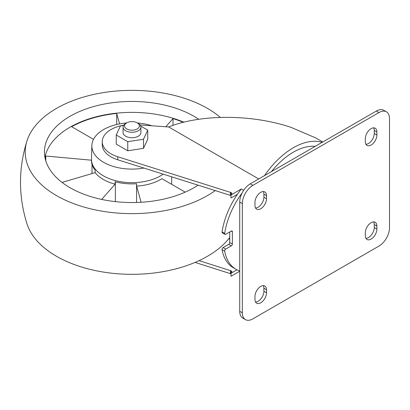 <?xml version="1.0" encoding="UTF-8"?>
<svg xmlns="http://www.w3.org/2000/svg" width="410" height="410" viewBox="0 0 410 410"><rect width="100%" height="100%" fill="white"/><g stroke="black" fill="none" stroke-linecap="round" stroke-linejoin="round"><path stroke-width="0.61" d="M185.207 192.131L161.909 178.683A40.508 23.385 180 0 1 136.648 186.15L136.648 183.726A40.508 23.385 0 0 1 115.118 181.753L115.118 184.182A40.508 23.385 180 0 1 95.156 172.661L95.156 170.232A40.508 23.385 0 0 1 91.476 160.494L91.476 159.28A40.508 23.385 180 0 1 91.481 158.906L91.855 145.555A40.134 23.17 180 0 1 126.552 122.969M171.657 176.751L171.657 184.31M163.293 174.117A40.508 23.385 180 0 1 118.336 181.297A40.508 23.385 180 0 1 91.476 159.28M141.071 202.273L136.648 186.15M115.118 184.182L101.67 199.419M62.038 182.404L95.156 172.661M45.243 158.87A87.55 50.548 180 0 1 45.776 156.025L45.776 160.822M91.476 160.202L45.776 156.025M119.566 123.897L116.701 113.452A87.55 50.548 180 0 0 71.653 126.705L93.511 139.328M183.26 122.334A87.55 50.548 180 0 0 172.994 118.603L165.794 126.762M44.946 157.46A87.55 50.548 180 0 1 96.734 116.65A87.55 50.548 180 0 1 183.829 122.19M195.078 262.405L230.994 273.849M199.075 260.632L230.994 270.815A2.972 1.717 180 0 1 231.865 272.03A2.972 1.717 180 0 1 230.994 273.244L230.994 276.279L239.722 271.241M230.471 270.513L230.471 273.547M243.648 190.332L241.331 188.995L230.994 194.96A2.972 1.717 180 0 0 231.865 193.745A2.972 1.717 180 0 0 230.994 192.536L117.752 156.753A29.73 17.164 180 0 1 102.254 141.681L102.254 144.715A29.73 17.164 0 0 0 117.752 159.787L230.994 195.57M102.254 141.681A29.73 17.164 180 0 1 123.707 125.193M258.725 178.955L168.674 126.962C201.079 114 252.145 114.19 291.182 127.423L315.685 137.914L322.747 141.988M322.142 142.342A67.26 38.832 120 0 0 264.511 175.613M123.548 125.445L120.453 125.921L116.235 135.013L116.235 144.12L127.766 150.772L143.515 148.338L147.733 139.246L147.733 130.144L140.727 126.095M140.082 124.958L168.674 126.962M230.994 270.815L230.994 273.244L236.965 269.8M241.331 188.995A57.974 33.471 120 0 0 237.446 194.273A57.974 33.471 120 0 0 222.051 231.942A1.486 0.856 120 0 0 222.338 232.859L224.967 234.376A1.486 0.856 120 0 0 225.71 234.305L231.312 231.071A1.486 0.856 120 0 1 232.055 230.994A1.486 0.856 120 0 1 232.362 231.676L232.362 244.058L229.733 242.541L229.733 231.978M242.187 192.828A57.974 33.471 120 0 0 224.675 233.459A1.486 0.856 120 0 0 224.967 234.376M239.722 270.928A57.974 33.471 120 0 1 235.96 269.257A57.974 33.471 120 0 1 224.675 251.145A1.486 0.856 120 0 1 225.71 249.111L231.312 245.877A1.486 0.856 120 0 0 232.362 244.058M231.312 245.877L228.683 244.36A1.486 0.856 120 0 0 229.733 242.541M228.683 244.36L223.081 247.594A1.486 0.856 120 0 0 222.051 249.628A57.974 33.471 120 0 0 233.331 267.74L235.96 269.257M315.239 146.324A61.838 35.701 120 0 0 293.324 152.182A61.838 35.701 120 0 0 271.415 171.626M255.83 198.343A61.838 35.701 120 0 0 255.727 198.599M237.446 194.273L230.994 197.994L230.994 192.536M230.471 192.228L230.471 195.262M228.744 238.733L229.733 239.307M116.235 135.013L127.766 141.67L143.515 139.236L147.733 130.144M127.766 150.772L127.766 141.67M143.515 148.338L143.515 139.236M123.067 127.115L123.067 132.579A8.917 5.151 0 0 0 125.68 136.217A8.917 5.151 0 0 0 135.397 137.335A8.917 5.151 0 0 0 140.902 132.579L140.902 127.115A8.917 5.151 180 0 1 131.984 132.266A8.917 5.151 180 0 1 123.067 127.115A8.917 5.151 180 0 1 125.675 123.477L126.731 122.867A7.431 4.29 180 0 1 137.237 122.867A7.431 4.29 180 0 1 137.242 122.867A7.431 4.29 180 0 1 137.237 128.94A7.431 4.29 180 0 1 126.731 128.94A7.431 4.29 180 0 1 126.731 122.867M138.293 123.477L137.242 122.867L138.293 123.477A8.917 5.151 180 0 1 140.902 127.115M143.982 168.038A40.134 23.17 180 0 1 91.855 145.555M137.417 122.969A40.134 23.17 180 0 1 151.802 125.778M198.158 185.095A87.55 50.548 180 0 1 101.393 199.357A87.55 50.548 180 0 1 44.434 151.997A87.55 50.548 180 0 1 98.482 105.298A87.55 50.548 180 0 1 193.894 116.255A87.55 50.548 180 0 1 198.707 119.269M215.352 190.506A106.764 61.638 180 0 1 87.555 208.044A106.764 61.638 180 0 1 27.014 140.743A106.764 61.638 180 0 1 100.342 93.126A106.764 61.638 180 0 1 207.48 108.414A106.764 61.638 180 0 1 220.319 117.378M229.733 237.472A106.764 61.638 180 0 1 119.72 273.916A106.764 61.638 180 0 1 27.014 223.937C18.337 196.205 18.337 168.474 27.014 140.743M365.92 144.289A8.174 4.72 120 0 0 374.258 133.491L374.258 130.457A8.174 4.72 120 0 0 373.664 127.848M365.92 238.348A8.174 4.72 120 0 0 374.258 227.55L374.258 224.516A8.174 4.72 120 0 0 373.664 221.907M255.558 208.008A8.174 4.72 120 0 0 263.896 197.205L263.896 194.171A8.174 4.72 120 0 0 263.297 191.562M255.558 302.067A8.174 4.72 120 0 0 263.896 291.269L263.896 288.235A8.174 4.72 120 0 0 263.297 285.627M386.42 111.817L383.796 110.3A14.862 8.584 120 0 0 376.359 111.033L250.233 183.854A14.862 8.584 120 0 0 239.722 202.063L239.722 311.292A14.862 8.584 120 0 0 242.797 318.098L245.426 319.615A14.862 8.584 120 0 0 252.857 318.877L378.989 246.056A14.862 8.584 120 0 0 389.5 227.852L389.5 118.623A14.862 8.584 120 0 0 386.42 111.817A14.862 8.584 120 0 0 378.989 112.55L252.857 185.371A14.862 8.584 120 0 0 242.346 203.58L242.346 312.809A14.862 8.584 120 0 0 245.426 319.615M266.526 292.786L266.526 289.752A8.174 4.72 120 0 0 264.829 286.006A8.174 4.72 120 0 0 258.531 288.199A8.174 4.72 120 0 0 254.964 296.425L254.964 299.459A8.174 4.72 120 0 0 256.655 303.205A8.174 4.72 120 0 0 262.954 301.012A8.174 4.72 120 0 0 266.526 292.786L263.896 291.269M254.964 205.4A8.174 4.72 120 0 0 256.655 209.141A8.174 4.72 120 0 0 262.954 206.953A8.174 4.72 120 0 0 266.526 198.722L266.526 195.688A8.174 4.72 120 0 0 264.829 191.947A8.174 4.72 120 0 0 258.531 194.135A8.174 4.72 120 0 0 254.964 202.366L254.964 205.4M376.887 229.067L376.887 226.033A8.174 4.72 120 0 0 375.196 222.292A8.174 4.72 120 0 0 368.892 224.48A8.174 4.72 120 0 0 365.325 232.706L365.325 235.745A8.174 4.72 120 0 0 367.017 239.486A8.174 4.72 120 0 0 373.32 237.293A8.174 4.72 120 0 0 376.887 229.067L374.258 227.55M365.325 141.681A8.174 4.72 120 0 0 367.017 145.422A8.174 4.72 120 0 0 373.32 143.233A8.174 4.72 120 0 0 376.887 135.008L376.887 131.974A8.174 4.72 120 0 0 375.196 128.227A8.174 4.72 120 0 0 368.892 130.421A8.174 4.72 120 0 0 365.325 138.647L365.325 141.681M172.994 118.603L172.994 125.378M116.701 113.452L116.701 124.502M136.566 183.731L136.566 202.478M115.353 181.82L115.353 201.628M117.752 156.753L117.752 159.787M224.675 233.459L222.051 231.942M232.362 231.676L231.312 231.071M225.71 249.111L223.081 247.594M224.675 251.145L222.051 249.628M376.359 111.033L378.989 112.55M250.233 183.854L252.857 185.371M239.722 202.063L242.346 203.58M239.722 311.292L242.346 312.809M263.896 288.235L266.526 289.752M263.896 197.205L266.526 198.722M263.896 194.171L266.526 195.688M374.258 224.516L376.887 226.033M374.258 133.491L376.887 135.008M374.258 130.457L376.887 131.974M92.014 164.292L92.014 173.584"/></g></svg>
